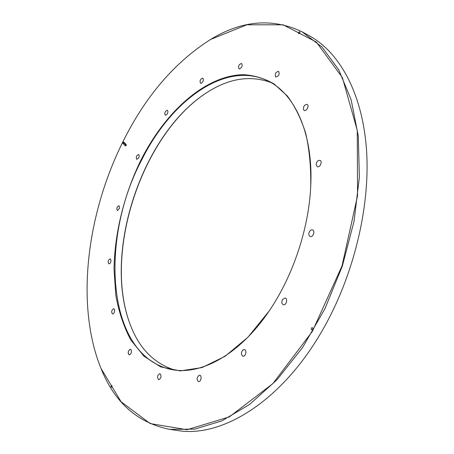 <?xml version="1.0" encoding="UTF-8"?>
<svg xmlns="http://www.w3.org/2000/svg" width="454" height="454" viewBox="0 0 454 454"><rect width="100%" height="100%" fill="white"/><g stroke="black" fill="none" stroke-linecap="round" stroke-linejoin="round"><path stroke-width="0.68" d="M312.624 327.737C313.078 329.246 312.687 329.922 311.45 329.757C310.99 328.248 311.387 327.578 312.624 327.737M126.229 145.359L126.195 144.497L125.457 145.984L122.921 143.475L122.966 142.42L123.653 141.994L123.681 142.885L122.921 143.475L123.653 141.994L126.195 144.497L125.457 145.984L126.212 145.405L123.681 142.885M140.927 160.12C165.267 111.9 205.123 75.279 243.537 74.683C254.331 75.336 264.551 78.446 274.193 84.018L287.257 95.896C294.952 106.168 301.133 118.738 305.786 133.607C309.412 149.65 311.058 167.203 310.729 186.282C308.862 228.447 292.972 276.111 269.171 310.967L247.969 337.186L225.105 356.288L202.092 367.553L180.244 370.924L160.631 366.877L144.009 356.254L130.865 340.091C123.88 326.988 118.88 312.148 115.861 295.577L114.022 269.37C114.567 233.033 124.203 194.346 140.927 160.12M122.716 142.17C86.81 214.373 75.285 305.082 100.987 368.404L121.156 401.824L150.189 423.576L187.037 429.728L229.287 416.92L272.86 383.613L312.324 331.46L342.004 265.976L357.548 195.776L357.264 130.372L342.39 77.589L316.273 41.989L283.097 24.805L246.817 24.794L210.633 39.424C174.563 62.312 145.257 96.56 122.716 142.17M166.873 114.504L165.307 115.231C164.325 112.893 164.995 111.241 167.31 110.265C168.241 111.179 168.099 112.592 166.873 114.504M201.638 83.065L200.532 83.252C199.533 80.75 200.293 79.041 202.802 78.128C203.852 79.535 203.466 81.187 201.638 83.065M239.581 68.934L239.037 68.843C237.97 66.131 238.821 64.343 241.585 63.481C242.731 65.597 242.061 67.413 239.581 68.934M275.714 76.936C274.636 73.94 275.595 72.067 278.591 71.323C279.8 74.263 278.87 76.147 275.805 76.981L275.714 76.936M303.527 109.641C303.238 106.332 304.435 104.585 307.12 104.392C309.6 105.396 306.564 111.661 304.225 110.373L303.527 109.641M316.137 164.694C316.523 161.658 317.823 160.217 320.03 160.376C322.788 161.374 319.894 167.974 317.272 166.68L316.137 164.694M308.947 232.879C309.713 230.632 310.911 229.639 312.534 229.906C315.479 230.78 313.01 237.663 310.178 236.483C309.004 235.91 308.595 234.712 308.947 232.879M282.433 299.578L285.169 298C288.12 298.658 286.196 305.69 283.33 304.708C281.679 303.783 281.378 302.069 282.433 299.578M242.754 350.062L244.377 349.54C247.169 350 245.682 356.963 242.958 356.186C240.989 354.761 240.926 352.718 242.754 350.062M199.124 375.254L199.709 375.231C202.234 375.56 200.974 382.262 198.5 381.627C196.474 379.601 196.684 377.473 199.124 375.254M160.046 373.716C161.664 376.309 161.215 378.307 158.696 379.703C156.851 377.268 157.237 375.254 159.859 373.665L160.046 373.716M131.058 349.671C131.785 352.372 131.172 354.109 129.208 354.875C127.614 352.576 128.017 350.687 130.412 349.211L131.058 349.671M114.618 309.741C114.709 312.221 113.999 313.635 112.49 313.975C111.117 311.773 111.553 309.997 113.795 308.646L114.618 309.741M111.043 260.636C110.725 262.718 109.993 263.797 108.841 263.87C107.638 261.72 108.114 260.023 110.271 258.791L111.043 260.636M119.521 208.295L117.404 210.594C116.32 208.431 116.848 206.786 118.993 205.656L119.521 208.295M138.714 157.941L136.813 159.388C135.803 157.169 136.393 155.535 138.589 154.491C139.389 155.064 139.429 156.21 138.714 157.941M111.917 386.967C111.162 387.585 110.935 387.217 111.23 385.855C111.985 385.236 112.212 385.605 111.917 386.967M298.607 32.438C299.623 31.405 299.998 31.598 299.719 33.006C298.704 34.039 298.329 33.846 298.607 32.438M204.85 93.916C142.215 135.956 104.159 250.131 129.049 321.341M209.754 39.952L210.781 39.333C242.078 20.26 272.559 17.78 302.216 31.899L322.062 47.108L338.735 69.814L351.141 99.721L358.28 135.996L359.375 177.196L354.035 221.348L342.339 266.084L324.86 308.896L302.642 347.424L277.042 379.726L249.575 404.463L221.7 420.949L194.738 429.109L169.739 429.37C137.545 422.873 114.646 402.607 101.049 368.563L100.601 367.462M169.739 429.37L177.452 430.494C220.457 438.002 280.192 403.05 321.353 332.146C353.343 277.61 370.475 207.143 366.52 149.939C362.445 92.661 339.166 51.966 309.06 35.628L302.216 31.899M174.745 370.044C153.265 363.285 138.107 347.265 129.271 321.977C103.614 250.756 142.153 135.127 205.412 93.541C227.647 78.61 249.388 74.882 270.629 82.367M310.547 189.522L310.712 186.56C313.487 133.277 294.47 93.059 267.372 80.664C224.543 60.257 170.307 101.702 141.449 160.421C99.432 239.74 106.123 355.607 171.118 369.454C200.231 375.793 239.581 355.028 269.324 310.735L270.97 308.266M129.106 354.846L128.159 353.15"/></g></svg>
